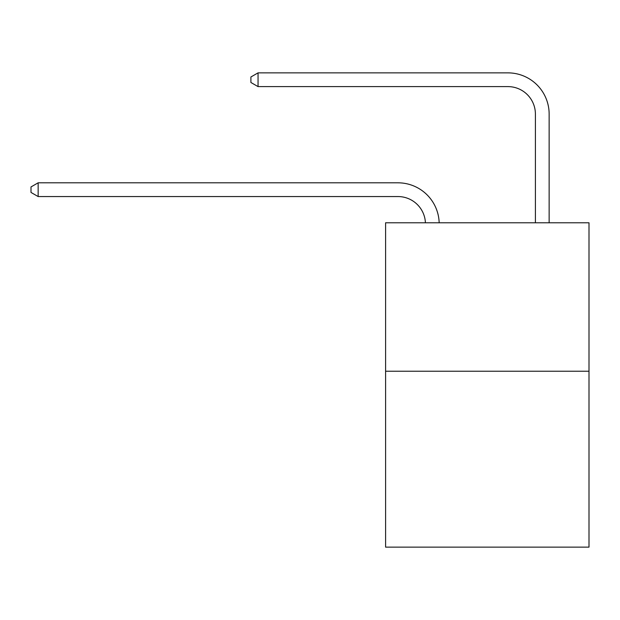 <?xml version="1.0" encoding="UTF-8"?>
<svg xmlns="http://www.w3.org/2000/svg" width="620" height="620" viewBox="0 0 620 620"><rect width="100%" height="100%" fill="white"/><g stroke="black" fill="none" stroke-linecap="round" stroke-linejoin="round"><path stroke-width="0.93" d="M589 371.217L589 222.781L385.594 222.781L385.594 547.135L589 547.135L589 371.217L385.594 371.217M425.421 222.781A27.489 27.489 179.6 0 0 397.963 196.555A27.489 27.489 179.6 0 1 425.421 222.781A27.489 27.489 179.6 0 0 397.963 196.555A27.489 27.489 179.6 0 1 425.421 222.781A27.489 27.489 179.6 0 0 397.963 196.555A27.489 27.489 179.6 0 1 425.421 222.781A27.489 27.489 179.6 0 0 397.963 196.555A27.489 27.489 179.6 0 1 425.421 222.781A27.489 27.489 179.6 0 0 397.963 196.555A27.489 27.489 179.6 0 1 425.421 222.781A27.489 27.489 179.6 0 0 397.963 196.555A27.489 27.489 179.6 0 1 425.421 222.781A27.489 27.489 179.6 0 0 397.963 196.555A27.489 27.489 179.6 0 1 425.421 222.781A27.489 27.489 179.6 0 0 397.963 196.555A27.489 27.489 179.6 0 1 425.421 222.781A27.489 27.489 179.6 0 0 397.963 196.555A27.489 27.489 179.6 0 1 425.421 222.781A27.489 27.489 179.6 0 0 397.963 196.555A27.489 27.489 179.6 0 1 425.421 222.781A27.489 27.489 179.6 0 0 397.963 196.555A27.489 27.489 179.6 0 1 425.421 222.781A27.489 27.489 179.6 0 0 397.963 196.555A27.489 27.489 179.6 0 1 425.421 222.781A27.489 27.489 179.6 0 0 397.963 196.555A27.489 27.489 179.6 0 1 425.421 222.781A27.489 27.489 179.6 0 0 397.963 196.555A27.489 27.489 179.6 0 1 425.421 222.781A27.489 27.489 179.6 0 0 397.963 196.555A27.489 27.489 179.6 0 1 425.421 222.781A27.489 27.489 179.6 0 0 397.963 196.555A27.489 27.489 179.6 0 1 425.421 222.781A27.489 27.489 179.6 0 0 397.963 196.555A27.489 27.489 179.6 0 1 425.421 222.781A27.489 27.489 0 0 0 397.963 196.555L38.145 196.555L31 192.433L31 186.938L38.145 182.815L397.963 182.815A41.23 41.23 -0.4 0 1 439.169 222.781M535.401 222.781L535.401 114.096A27.489 27.489 0 0 0 507.912 86.606L258.052 86.606L250.899 82.483L250.899 76.989L258.052 72.865L507.912 72.865A41.23 41.23 0.4 0 1 549.142 114.096L549.142 222.781M38.145 196.555L38.145 182.815L397.963 182.815M535.401 114.096A27.489 27.489 -179.6 0 0 507.912 86.606M258.052 72.865L258.052 86.606"/></g></svg>
